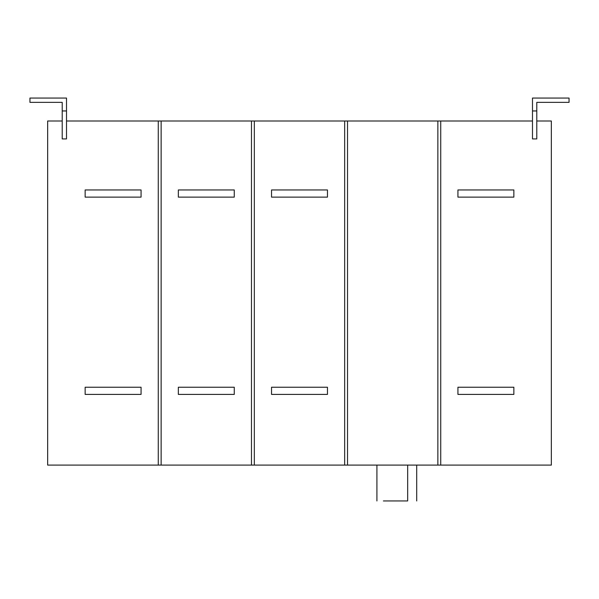 <?xml version="1.0" encoding="UTF-8"?>
<svg xmlns="http://www.w3.org/2000/svg" width="599" height="599" viewBox="0 0 599 599"><rect width="100%" height="100%" fill="white"/><g stroke="black" fill="none" stroke-linecap="round" stroke-linejoin="round"><path stroke-width="0.9" d="M407.672 500.944L383.405 500.944L407.672 500.944C418.933 500.944 418.933 500.944 407.672 500.944L407.672 465.101M327.458 387.246L327.458 394.419L271.542 394.419L271.542 387.246L327.458 387.246M327.458 189.958L327.458 197.131L271.542 197.131L271.542 189.958L327.458 189.958M513.852 189.958L513.852 197.131L457.936 197.131L457.936 189.958L513.852 189.958M513.852 387.246L513.852 394.419L457.936 394.419L457.936 387.246L513.852 387.246M536.786 102.354L569.05 102.354L569.05 98.056L532.489 98.056L532.489 110.957L536.786 110.957L536.786 102.354M536.786 110.957L536.786 138.916L532.489 138.916L532.489 110.957M254.335 120.998L347.532 120.998L347.532 465.101L251.468 465.101L251.468 120.998L254.335 120.998L254.335 465.101L158.271 465.101L158.271 120.998L161.138 120.998L161.138 465.101L251.468 465.101L47.658 465.101L158.271 465.101L47.658 465.101L47.658 120.998L62.214 120.998M234.261 387.246L234.261 394.419L178.345 394.419L178.345 387.246L234.261 387.246M234.261 189.958L234.261 197.131L178.345 197.131L178.345 189.958L234.261 189.958M141.065 189.958L141.065 197.131L85.148 197.131L85.148 189.958L141.065 189.958M141.065 387.246L141.065 394.419L85.148 394.419L85.148 387.246L141.065 387.246M66.511 98.056L29.95 98.056L29.95 102.354L62.214 102.354L62.214 110.957L66.511 110.957L66.511 98.056M66.511 110.957L66.511 138.916L62.214 138.916L62.214 110.957M66.511 120.998L158.271 120.998M161.138 120.998L251.468 120.998M347.532 120.998L532.489 120.998M536.786 120.998L551.342 120.998L551.342 465.101L437.862 465.101L437.862 120.998M440.729 120.998L440.729 465.101L344.665 465.101L344.665 120.998M254.335 465.101L251.468 465.101M347.532 465.101L344.665 465.101M440.729 465.101L437.862 465.101M161.138 465.101L158.271 465.101M376.921 465.101L376.921 500.944M416.709 465.101L416.709 500.944"/></g></svg>
